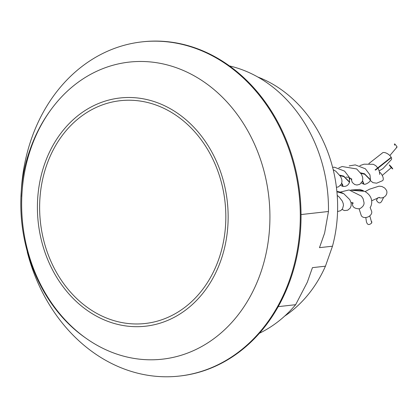 <?xml version="1.0" encoding="UTF-8"?>
<svg xmlns="http://www.w3.org/2000/svg" width="418" height="418" viewBox="0 0 418 418"><rect width="100%" height="100%" fill="white"/><g stroke="black" fill="none" stroke-linecap="round" stroke-linejoin="round"><path stroke-width="0.63" d="M179.353 376.069L180.101 375.986A168.141 139.267 -96.4 0 0 290.364 279.699A168.141 139.267 83.6 0 0 272.087 112.228A168.141 139.267 83.6 0 0 142.679 41.795L141.932 41.878A168.141 139.267 83.6 0 1 271.339 112.311A168.141 139.267 83.6 0 1 289.617 279.783A168.141 139.267 83.6 0 1 179.353 376.069A168.141 139.267 83.6 0 1 27.269 251.986M21.057 196.517A168.141 139.267 83.6 0 1 31.669 138.159A168.141 139.267 83.6 0 1 141.932 41.878M31.141 147.69A149.456 123.791 -96.4 0 0 98.162 345.874A149.456 123.791 -96.4 0 0 260.43 273.581A149.456 123.791 -96.4 0 0 193.409 75.402A149.456 123.791 -96.4 0 0 31.141 147.69M259.416 333.25A140.119 116.052 -96.4 0 0 295.651 304.691L278.216 306.645M257.885 77.053A130.777 108.319 83.6 0 1 332.482 246.207L319.477 247.66L324.619 233.066L328.47 211.487L301.044 214.559M328.47 211.487A140.119 116.052 -96.4 0 0 229.487 65.929M295.651 304.691L307.303 282.239L312.445 267.645L325.444 266.188A130.777 108.319 83.6 0 1 284.648 316.118M325.444 266.188L332.482 246.207M260.43 273.581A149.456 123.791 83.6 0 1 85.554 337.922C29.871 299.298 5.957 214.956 30.268 148.996C36.815 130.432 46.361 114.041 58.896 99.818A149.456 123.791 83.6 0 1 215.327 90.68A149.456 123.791 83.6 0 1 260.43 273.581M46.748 164.891A112.092 92.843 83.6 0 1 168.449 110.671A112.092 92.843 83.6 0 1 218.713 259.306A112.092 92.843 83.6 0 1 97.013 313.526A112.092 92.843 83.6 0 1 46.748 164.891M351.982 190.3L364.621 191.324C375.15 197.275 371.158 206.769 370.108 207.464L371.534 211.038A5.606 4.034 156.8 0 1 367.971 216.952A5.606 4.034 156.8 0 1 361.23 215.453L359.114 208.922M336.918 191.789L343.742 193.67L349.829 199.71L351.11 203.023L351.172 205.661L350.216 208.127L347.713 210.202L344.531 210.583L342.039 209.496M336.903 191.653L343.147 193.33M351.611 190.221L363.367 190.65L359.757 189.417L350.707 190.075M371.764 221.613L371.764 222.909C369.016 225.464 367.218 224.973 366.367 221.435L365.802 217.522M369.794 215.85L371.764 222.909M365.107 191.616L369.496 189.208L379.053 186.151L381.937 186.501L384.743 188.048L386.404 190.195A5.606 5.094 153.1 0 1 386.833 193.215A5.606 5.094 153.1 0 1 378.776 197.479M383.677 197.291L381.744 201.199C380.202 203.733 378.442 203.435 376.466 200.3L377.235 198.806M377.694 197.819L376.466 200.3M368.864 163.579L382.256 153.098A5.606 2.545 35.3 0 1 386.525 153.218A5.606 2.545 35.3 0 1 391.18 157.299L375.071 169.943M391.091 157.419L391.326 157.591A5.606 2.545 35.3 0 1 391.4 159.582L382.935 168.611L379.183 170.863M339.745 175.168L343.695 176.082L349.563 182.008M349.657 178.914L349.882 177.88M360.551 172.838L364.506 173.757L370.353 179.662M341.652 183.361L342.572 185.968L342.363 186.224L340.565 185.305M342.504 184.908L342.703 184.416M362.479 181.051L363.362 183.617L363.148 183.889L361.392 183M340.074 175.638L343.957 176.631L349.516 182.295C348.246 185.446 346.01 186.789 342.797 186.339L342.692 186.099M349.678 179.061L349.97 177.943M360.88 173.303L364.762 174.301L370.301 179.949C370.985 181.631 364.757 185.425 363.587 183.998L363.493 183.768M375.594 170.089L391.326 157.591M341.741 183.063L343.011 186.041L342.797 186.339M362.573 180.754L363.806 183.69L363.587 183.998M394.608 145.203C394.022 143.019 394.853 143.62 397.1 147L396.285 147.643M389.837 155.559L397.1 147M379.455 171.997A5.606 2.654 57.2 0 1 382.82 176.709A5.606 2.654 57.2 0 1 382.533 180.701L376.67 183.189L372.945 182.666L370.16 180.377M391.285 167.66C393.437 169.776 393.26 169.3 390.741 166.223C388.588 164.107 388.766 164.582 391.285 167.66L382.256 175.445M220.856 260.451A114.819 95.1 83.6 0 1 96.192 315.987A114.819 95.1 83.6 0 1 44.705 163.736A114.819 95.1 83.6 0 1 169.368 108.199A114.819 95.1 83.6 0 1 220.856 260.451M351.789 202.354L351.183 203.456M342.52 192.996L338.972 191.752L336.887 191.454M337.561 211.534L340.644 210.698L342.514 208.843L343.455 205.421L343.251 203.608L342.311 201.095L339.129 196.982L337.221 195.389M352.787 202.39L353.043 203.655M352.447 202.939L352.437 203.65C352.322 207.093 354.72 208.807 359.642 208.791C362.876 206.952 364.329 204.867 364 202.531L363.08 198.665L361.387 196.12L349.056 189.955L340.231 192.081M379.398 197.353L371.78 200.703M349.641 181.793L349.093 177.013L344.552 171.108L334.468 167.226L332.603 167.304M370.432 179.442L369.972 174.865L365.363 168.778L355.269 164.896L349.213 165.889M350.289 178.188L349.709 179.254M342.744 185.634L342.52 186.088M363.535 183.413L363.305 183.753M336.427 187.337L338.585 186.82L341.396 183.998L341.971 181.658L341.788 179.479L340.649 176.563L335.879 171.291L333.193 169.656M351.224 179.103L352.264 182.431L354.673 184.51L356.941 185.028L359.799 184.312L362.411 181.25L362.803 179.359L362.615 177.19L361.465 174.254L356.664 168.95L342.138 166.531L338.779 167.895M379.628 174.426L379.455 172.012L378.327 168.7M378.128 168.344L375.74 165.638L373.3 164.305L364.068 164.18L359.82 165.643M351.611 178.711L351.737 179.824L350.854 178.7L348.784 177.263L346.047 177.096"/></g></svg>
